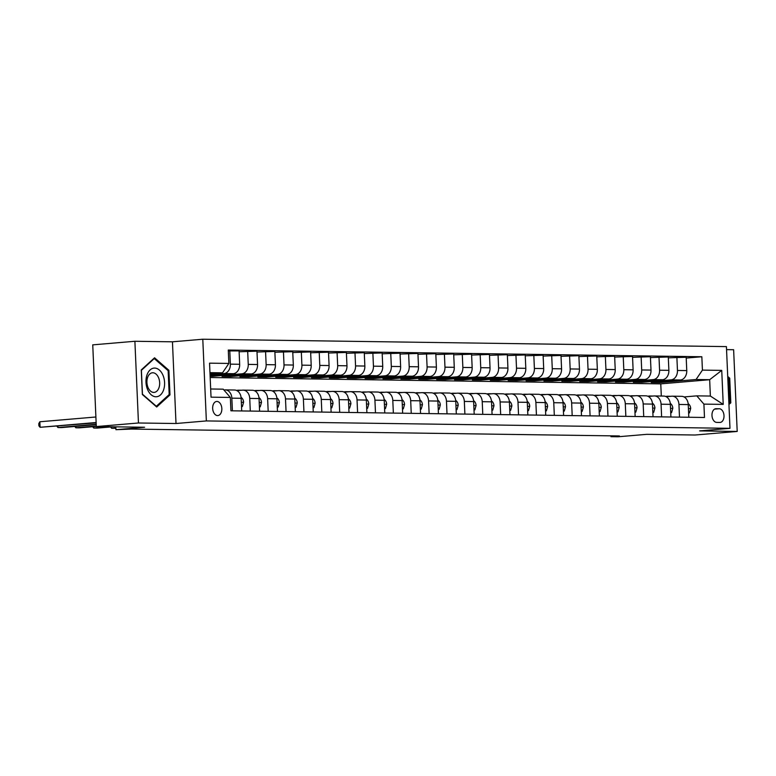 <?xml version="1.0" encoding="UTF-8"?>
<svg xmlns="http://www.w3.org/2000/svg" width="776" height="776" viewBox="0 0 776 776"><rect width="100%" height="100%" fill="white"/><g stroke="black" fill="none" stroke-linecap="round" stroke-linejoin="round"><path stroke-width="1.16" d="M217.561 415.577A7.081 4.569 85.1 0 0 217.852 415.567A7.081 4.569 85.1 0 0 221.82 408.341A7.081 4.569 85.1 0 0 216.94 401.444A7.081 4.569 85.1 0 0 216.649 401.454A7.081 4.569 85.1 0 0 212.682 408.671A7.081 4.569 85.1 0 0 217.561 415.577M134.888 341.275L92.742 344.864L96.311 426.567L138.458 422.988L176.006 423.512L206.358 420.931L202.788 339.228L172.447 341.809L134.888 341.275L138.458 422.988M206.358 420.931L729.983 428.323L726.423 346.61L202.788 339.228M729.983 428.323L699.642 430.903L737.2 431.437L733.63 349.724L726.549 349.627M737.2 431.437L695.053 435.016L646.777 434.337L618.113 436.772L610.964 436.675L619.393 435.957L131.522 429.07L115.944 429.691L144.598 427.256L96.311 426.567M719.265 408.748L716.122 408.7A6.858 4.423 85.1 0 0 715.841 408.709A6.858 4.423 85.1 0 0 711.99 415.703A6.858 4.423 85.1 0 0 716.714 422.396L719.866 422.435A6.858 4.423 85.1 0 0 720.147 422.425A6.858 4.423 85.1 0 0 723.989 415.441A6.858 4.423 85.1 0 0 719.265 408.748L714.521 409.156M702.425 370.113L721.738 370.385L723.222 404.393L703.91 404.121L696.78 395.857L710.37 396.051L709.662 379.707L696.062 379.512L702.425 370.113L701.843 356.747L228.28 350.063L228.862 363.43L222.508 372.839L209.966 372.655M210.674 388.999L223.216 389.174L230.346 397.438L230.928 410.795L704.492 417.478L703.91 404.121M230.346 397.438L211.033 397.166L209.549 363.158L228.862 363.43M115.818 426.849L115.944 429.691M610.925 435.84L610.964 436.675M661.307 396.032L660.774 383.868L709.662 379.707L721.738 370.385M696.78 395.857L684.034 396.943M232.402 410.814L231.849 398.156A8.856 6.751 -89.2 0 0 225.234 389.882A8.856 6.751 -89.2 0 0 224.72 389.901L223.905 389.969M250.289 411.067L249.736 398.408A8.856 6.751 -89.2 0 0 243.121 390.134A8.856 6.751 -89.2 0 0 242.607 390.153L236.942 390.638M268.176 411.319L267.623 398.66A8.856 6.751 -89.2 0 0 260.998 390.386A8.856 6.751 -89.2 0 0 260.493 390.406L254.829 390.891M286.053 411.571L285.5 398.912A8.856 6.751 -89.2 0 0 278.885 390.638A8.856 6.751 -89.2 0 0 278.38 390.658L272.715 391.143M303.94 411.823L303.387 399.165A8.856 6.751 -89.2 0 0 296.772 390.891A8.856 6.751 -89.2 0 0 296.257 390.91L290.593 391.395M321.827 412.075L321.274 399.417A8.856 6.751 -89.2 0 0 314.658 391.143A8.856 6.751 -89.2 0 0 314.144 391.162L308.479 391.647M339.704 412.328L339.151 399.669A8.856 6.751 -89.2 0 0 332.535 391.395A8.856 6.751 -89.2 0 0 332.031 391.414L326.366 391.899M357.59 412.58L357.038 399.921A8.856 6.751 -89.2 0 0 350.422 391.647A8.856 6.751 -89.2 0 0 349.908 391.667L344.243 392.152M375.477 412.832L374.924 400.173A8.856 6.751 -89.2 0 0 368.309 391.899A8.856 6.751 -89.2 0 0 367.795 391.919L362.13 392.404M393.354 413.084L392.801 400.426A8.856 6.751 -89.2 0 0 386.186 392.152A8.856 6.751 -89.2 0 0 385.682 392.171L380.017 392.656M411.241 413.336L410.688 400.678A8.856 6.751 -89.2 0 0 404.073 392.404A8.856 6.751 -89.2 0 0 403.559 392.423L397.894 392.908M429.128 413.589L428.575 400.93A8.856 6.751 -89.2 0 0 421.96 392.656A8.856 6.751 -89.2 0 0 421.446 392.675L415.781 393.16M447.005 413.841L446.462 401.192A8.856 6.751 -89.2 0 0 439.837 392.908A8.856 6.751 -89.2 0 0 439.332 392.928L433.668 393.413M464.892 414.093L464.339 401.444A8.856 6.751 -89.2 0 0 457.724 393.16A8.856 6.751 -89.2 0 0 457.209 393.18L451.545 393.665M482.779 414.345L482.226 401.696A8.856 6.751 -89.2 0 0 475.61 393.413A8.856 6.751 -89.2 0 0 475.096 393.432L469.431 393.917M500.665 414.597L500.113 401.949A8.856 6.751 -89.2 0 0 493.488 393.665A8.856 6.751 -89.2 0 0 492.983 393.684L487.318 394.169M518.543 414.85L517.99 402.201A8.856 6.751 -89.2 0 0 511.374 393.917A8.856 6.751 -89.2 0 0 510.86 393.936L505.195 394.421M536.429 415.102L535.877 402.453A8.856 6.751 -89.2 0 0 529.261 394.169A8.856 6.751 -89.2 0 0 528.747 394.189L523.082 394.674M554.316 415.354L553.763 402.705A8.856 6.751 -89.2 0 0 547.138 394.421A8.856 6.751 -89.2 0 0 546.634 394.441L540.969 394.926M572.193 415.616L571.64 402.957A8.856 6.751 -89.2 0 0 565.025 394.674A8.856 6.751 -89.2 0 0 564.511 394.693L558.846 395.178M590.08 415.868L589.527 403.21A8.856 6.751 -89.2 0 0 582.912 394.926A8.856 6.751 -89.2 0 0 582.398 394.945L576.733 395.43M607.967 416.12L607.414 403.462A8.856 6.751 -89.2 0 0 600.789 395.178A8.856 6.751 -89.2 0 0 600.284 395.197L594.62 395.682M625.844 416.373L625.291 403.714A8.856 6.751 -89.2 0 0 618.676 395.43A8.856 6.751 -89.2 0 0 618.162 395.45L612.497 395.935M643.731 416.625L643.178 403.966A8.856 6.751 -89.2 0 0 636.562 395.682A8.856 6.751 -89.2 0 0 636.048 395.702L630.384 396.187M661.618 416.877L661.065 404.218A8.856 6.751 -89.2 0 0 654.44 395.935A8.856 6.751 -89.2 0 0 653.935 395.954L648.27 396.439M679.495 417.129L678.942 404.471A8.856 6.751 -89.2 0 0 672.326 396.187A8.856 6.751 -89.2 0 0 671.812 396.206L666.157 396.691M659.784 381.753L659.823 382.597L696.062 379.512M659.823 382.597L651.239 382.481L680.407 379.998A8.856 6.751 -89.2 0 0 686.76 370.589L686.178 357.232L668.33 357.823M641.907 381.501L641.936 382.345L671.104 379.862A8.856 6.751 -89.2 0 0 677.458 370.462L676.876 357.096M641.936 382.345L633.352 382.228L662.52 379.745A8.856 6.751 -89.2 0 0 668.873 370.336L668.291 356.979L650.443 357.571M624.02 381.249L624.059 382.093L653.217 379.61A8.856 6.751 -89.2 0 0 659.581 370.21L658.989 356.844M624.059 382.093L615.475 381.976L644.633 379.493A8.856 6.751 -89.2 0 0 650.996 370.084L650.404 356.727L632.566 357.319M606.134 380.997L606.172 381.84L635.34 379.357A8.856 6.751 -89.2 0 0 641.694 369.958L641.112 356.591M606.172 381.84L597.588 381.724L626.756 379.241A8.856 6.751 -89.2 0 0 633.109 369.832L632.527 356.475L614.679 357.067M588.257 380.744L588.286 381.588L617.453 379.105A8.856 6.751 -89.2 0 0 623.807 369.706L623.225 356.339M588.286 381.588L579.701 381.472L608.869 378.989A8.856 6.751 -89.2 0 0 615.222 369.58L614.64 356.223L596.793 356.815M570.37 380.492L570.408 381.336L599.567 378.853A8.856 6.751 -89.2 0 0 605.93 369.454L605.338 356.087M570.408 381.336L561.824 381.22L590.982 378.736A8.856 6.751 -89.2 0 0 597.345 369.327L596.754 355.971L578.915 356.562M552.483 380.24L552.522 381.084L581.68 378.601A8.856 6.751 -89.2 0 0 588.043 369.201L587.461 355.835M552.522 381.084L543.937 380.967L573.105 378.484A8.856 6.751 -89.2 0 0 579.459 369.075L578.877 355.718L561.029 356.31M534.606 379.988L534.635 380.832L563.803 378.349A8.856 6.751 -89.2 0 0 570.156 368.949L569.574 355.583M534.635 380.832L526.05 380.715L555.218 378.232A8.856 6.751 -89.2 0 0 561.572 368.823L560.99 355.466L543.142 356.058M516.719 379.736L516.758 380.579L545.916 378.096A8.856 6.751 -89.2 0 0 552.269 368.697L551.688 355.33M516.758 380.579L508.173 380.463L537.332 377.98A8.856 6.751 -89.2 0 0 543.695 368.571L543.103 355.214L525.265 355.806M498.832 379.483L498.871 380.327L528.029 377.844A8.856 6.751 -89.2 0 0 534.392 368.445L533.81 355.078M498.871 380.327L490.286 380.211L519.445 377.728A8.856 6.751 -89.2 0 0 525.808 368.319L525.226 354.962L507.378 355.553M480.955 379.231L480.984 380.075L510.152 377.592A8.856 6.751 -89.2 0 0 516.506 368.193L515.924 354.826M480.984 380.075L472.4 379.959L501.568 377.475A8.856 6.751 -89.2 0 0 507.921 368.066L507.339 354.71L489.491 355.301M463.068 378.979L463.107 379.823L492.265 377.34A8.856 6.751 -89.2 0 0 498.619 367.94L498.037 354.574M463.107 379.823L454.523 379.707L483.681 377.223A8.856 6.751 -89.2 0 0 490.034 367.814L489.452 354.457L471.604 355.049M445.181 378.727L445.22 379.571L474.378 377.087A8.856 6.751 -89.2 0 0 480.742 367.688L480.16 354.322M445.22 379.571L436.636 379.454L465.794 376.971A8.856 6.751 -89.2 0 0 472.157 367.562L471.575 354.205L453.727 354.797M427.295 378.475L427.334 379.319L456.501 376.835A8.856 6.751 -89.2 0 0 462.855 367.436L462.273 354.069M427.334 379.319L418.749 379.202L447.917 376.719A8.856 6.751 -89.2 0 0 454.27 367.31L453.688 353.953L435.84 354.545M409.418 378.222L409.456 379.066L438.615 376.583A8.856 6.751 -89.2 0 0 444.968 367.174L444.386 353.817M409.456 379.066L400.872 378.95L430.03 376.467A8.856 6.751 -89.2 0 0 436.384 367.058L435.802 353.701L417.954 354.293M391.531 377.97L391.57 378.814L420.728 376.331A8.856 6.751 -89.2 0 0 427.091 366.922L426.509 353.565M391.57 378.814L382.985 378.698L412.143 376.214A8.856 6.751 -89.2 0 0 418.506 366.805L417.925 353.449L400.076 354.04M373.644 377.718L373.683 378.562L402.851 376.079A8.856 6.751 -89.2 0 0 409.204 366.67L408.622 353.313M373.683 378.562L365.098 378.445L394.266 375.962A8.856 6.751 -89.2 0 0 400.62 366.553L400.038 353.196L382.19 353.788M355.767 377.466L355.806 378.31L384.964 375.826A8.856 6.751 -89.2 0 0 391.317 366.418L390.735 353.061M355.806 378.31L347.221 378.193L376.379 375.71A8.856 6.751 -89.2 0 0 382.733 366.301L382.151 352.944L364.303 353.536M337.88 377.214L337.919 378.058L367.077 375.574A8.856 6.751 -89.2 0 0 373.44 366.165L372.858 352.808M337.919 378.058L329.334 377.941L358.493 375.458A8.856 6.751 -89.2 0 0 364.856 366.049L364.274 352.692L346.426 353.284M319.993 376.961L320.032 377.805L349.2 375.322A8.856 6.751 -89.2 0 0 355.553 365.913L354.971 352.556M320.032 377.805L311.448 377.689L340.615 375.206A8.856 6.751 -89.2 0 0 346.969 365.797L346.387 352.44L328.539 353.031M302.116 376.709L302.155 377.553L331.313 375.07A8.856 6.751 -89.2 0 0 337.667 365.661L337.085 352.304M302.155 377.553L293.57 377.437L322.729 374.954A8.856 6.751 -89.2 0 0 329.082 365.545L328.5 352.188L310.652 352.779M284.229 376.457L284.268 377.301L313.426 374.818A8.856 6.751 -89.2 0 0 319.79 365.409L319.208 352.052M284.268 377.301L275.684 377.185L304.842 374.701A8.856 6.751 -89.2 0 0 311.205 365.292L310.623 351.935L292.775 352.527M266.343 376.205L266.381 377.049L295.549 374.565A8.856 6.751 -89.2 0 0 301.903 365.156L301.321 351.8M266.381 377.049L257.797 376.932L286.965 374.449A8.856 6.751 -89.2 0 0 293.318 365.04L292.736 351.683L274.888 352.275M248.465 375.953L248.504 376.796L277.662 374.313A8.856 6.751 -89.2 0 0 284.016 364.904L283.434 351.547M248.504 376.796L239.92 376.68L269.078 374.197A8.856 6.751 -89.2 0 0 275.431 364.788L274.85 351.431L257.001 352.023M230.579 375.7L230.618 376.544L259.776 374.061A8.856 6.751 -89.2 0 0 266.139 364.652L265.557 351.295M230.618 376.544L222.033 376.428L251.191 373.945A8.856 6.751 -89.2 0 0 257.554 364.536L256.972 351.179L239.124 351.77M212.692 375.448L212.731 376.292L241.899 373.809A8.856 6.751 -89.2 0 0 248.252 364.4L247.67 351.043M212.731 376.292L210.121 376.253M210.092 375.662L233.314 373.692A8.856 6.751 -89.2 0 0 239.668 364.284L239.086 350.917L228.319 350.917M210.054 374.75L224.012 373.557A8.856 6.751 -89.2 0 0 230.365 364.148L229.783 350.791M210.015 373.896L222.508 372.839M660.774 383.868L210.18 377.514M688.797 417.255L688.244 404.597A8.856 6.751 -89.2 0 0 681.629 396.323L672.326 396.187M701.843 356.747L686.217 358.075M670.91 417.003L670.357 404.345A8.856 6.751 -89.2 0 0 663.742 396.07L654.44 395.935M653.033 416.751L652.48 404.092A8.856 6.751 -89.2 0 0 645.855 395.818L636.562 395.682M635.146 416.499L634.593 403.84A8.856 6.751 -89.2 0 0 627.978 395.566L618.676 395.43M617.26 416.246L616.707 403.588A8.856 6.751 -89.2 0 0 610.091 395.314L600.789 395.178M599.382 415.994L598.83 403.336A8.856 6.751 -89.2 0 0 592.204 395.062L582.912 394.926M581.496 415.742L580.943 403.084A8.856 6.751 -89.2 0 0 574.327 394.809L565.025 394.674M563.609 415.49L563.056 402.831A8.856 6.751 -89.2 0 0 556.44 394.557L547.138 394.421M545.732 415.238L545.179 402.579A8.856 6.751 -89.2 0 0 538.554 394.305L529.261 394.169M527.845 414.985L527.292 402.327A8.856 6.751 -89.2 0 0 520.677 394.053L511.374 393.917M509.958 414.733L509.405 402.075A8.856 6.751 -89.2 0 0 502.79 393.801L493.488 393.665M492.081 414.481L491.528 401.822A8.856 6.751 -89.2 0 0 484.903 393.548L475.61 393.413M474.194 414.229L473.641 401.57A8.856 6.751 -89.2 0 0 467.026 393.296L457.724 393.16M456.307 413.977L455.755 401.318A8.856 6.751 -89.2 0 0 449.139 393.044L439.837 392.908M438.43 413.724L437.877 401.066A8.856 6.751 -89.2 0 0 431.252 392.792L421.96 392.656M420.543 413.472L419.991 400.814A8.856 6.751 -89.2 0 0 413.375 392.54L404.073 392.404M402.657 413.22L402.104 400.561A8.856 6.751 -89.2 0 0 395.488 392.287L386.186 392.152M384.77 412.968L384.227 400.309A8.856 6.751 -89.2 0 0 377.602 392.035L368.309 391.899M366.893 412.716L366.34 400.057A8.856 6.751 -89.2 0 0 359.725 391.783L350.422 391.647M349.006 412.463L348.453 399.805A8.856 6.751 -89.2 0 0 341.838 391.531L332.535 391.395M331.119 412.211L330.566 399.553A8.856 6.751 -89.2 0 0 323.951 391.279L314.658 391.143M313.242 411.959L312.689 399.3A8.856 6.751 -89.2 0 0 306.074 391.026L296.772 390.891M295.355 411.707L294.802 399.048A8.856 6.751 -89.2 0 0 288.187 390.774L278.885 390.638M277.469 411.455L276.916 398.796A8.856 6.751 -89.2 0 0 270.3 390.522L260.998 390.386M259.591 411.202L259.038 398.544A8.856 6.751 -89.2 0 0 252.423 390.27L243.121 390.134M241.705 410.95L241.152 398.292A8.856 6.751 -89.2 0 0 234.536 390.018L225.234 389.882M710.37 396.051L723.222 404.393M728.945 404.5L730.808 402.812L729.731 378.203L727.723 376.457M176.006 423.512L172.447 341.809M142.357 394.509L156.704 407.002L169.973 394.897L168.896 370.288L154.55 357.794L141.28 369.9L142.357 394.509M728.625 378.3L729.731 378.203M729.508 402.919L730.808 402.812M167.791 370.385L168.896 370.288M168.673 395.003L169.973 394.897M688.603 412.88L689.457 412.89L690.698 408.496A5.869 4.472 -89.2 0 0 688.467 403.889L688.167 403.656M669.543 396.4A16.926 12.92 -89.2 0 0 667.952 396.245A16.926 12.92 -89.2 0 0 665.692 396.478M667.952 396.245L670.668 396.284A16.926 12.92 90.8 0 1 670.842 396.293M688.613 412.968L689.457 412.89M670.726 412.628L671.57 412.638L672.811 408.244A5.869 4.472 -89.2 0 0 670.59 403.636L670.28 403.404M651.665 396.148A16.926 12.92 -89.2 0 0 650.065 395.993A16.926 12.92 -89.2 0 0 647.814 396.226M650.065 395.993L652.791 396.032A16.926 12.92 90.8 0 1 652.955 396.041M670.726 412.716L671.57 412.638M652.839 412.376L653.693 412.386L654.925 407.992A5.869 4.472 -89.2 0 0 652.703 403.384L652.393 403.151M633.779 395.896A16.926 12.92 -89.2 0 0 632.188 395.741A16.926 12.92 -89.2 0 0 629.928 395.973M632.188 395.741L634.904 395.779A16.926 12.92 90.8 0 1 635.069 395.789M652.839 412.463L653.693 412.386M634.952 412.124L635.806 412.134L637.048 407.74A5.869 4.472 -89.2 0 0 634.817 403.132L634.516 402.899M615.892 395.644A16.926 12.92 -89.2 0 0 614.301 395.488A16.926 12.92 -89.2 0 0 612.041 395.721M614.301 395.488L617.017 395.527A16.926 12.92 90.8 0 1 617.192 395.537M634.962 412.211L635.806 412.134M617.075 411.872L617.919 411.881L619.161 407.487A5.869 4.472 -89.2 0 0 616.939 402.88L616.629 402.647M598.015 395.391A16.926 12.92 -89.2 0 0 596.414 395.236A16.926 12.92 -89.2 0 0 594.164 395.469M596.414 395.236L599.14 395.275A16.926 12.92 90.8 0 1 599.305 395.285M617.075 411.959L617.919 411.881M727.772 377.553L728.974 378.61L730.022 402.453L728.907 403.471M154.666 368.076A14.385 9.273 85.1 0 0 145.995 382.296A14.385 9.273 85.1 0 0 155.918 396.779A14.385 9.273 85.1 0 0 164.59 382.558A14.385 9.273 85.1 0 0 154.666 368.076M152.862 372.771A9.845 6.353 85.1 0 0 152.465 372.781A9.845 6.353 85.1 0 0 146.945 382.82A9.845 6.353 85.1 0 0 153.726 392.423A9.845 6.353 85.1 0 0 154.133 392.413A9.845 6.353 85.1 0 0 159.643 382.374A9.845 6.353 85.1 0 0 152.862 372.771M169.187 394.538L156.335 406.265L142.435 394.16L141.397 370.317L154.249 358.58L168.149 370.695L169.187 394.538M153.629 358.638L154.249 358.58M599.188 411.62L600.042 411.629L601.274 407.235A5.869 4.472 -89.2 0 0 599.053 402.628L598.742 402.395M580.128 395.139A16.926 12.92 -89.2 0 0 578.537 394.984A16.926 12.92 -89.2 0 0 576.277 395.217M578.537 394.984L581.253 395.023A16.926 12.92 90.8 0 1 581.418 395.032M599.188 411.707L600.042 411.629M581.302 411.367L582.155 411.377L583.397 406.983A5.869 4.472 -89.2 0 0 581.166 402.375L580.865 402.143M562.241 394.887A16.926 12.92 -89.2 0 0 560.65 394.732A16.926 12.92 -89.2 0 0 558.39 394.965M560.65 394.732L563.366 394.771A16.926 12.92 90.8 0 1 563.541 394.78M581.311 411.455L582.155 411.377M563.424 411.115L564.268 411.125L565.51 406.731A5.869 4.472 -89.2 0 0 563.279 402.113L562.978 401.89M544.364 394.635A16.926 12.92 -89.2 0 0 542.763 394.48A16.926 12.92 -89.2 0 0 540.513 394.712M542.763 394.48L545.48 394.518A16.926 12.92 90.8 0 1 545.654 394.528M563.424 411.202L564.268 411.125M545.538 410.863L546.391 410.873L547.623 406.478A5.869 4.472 -89.2 0 0 545.402 401.861L545.091 401.638M526.477 394.383A16.926 12.92 -89.2 0 0 524.886 394.227A16.926 12.92 -89.2 0 0 522.626 394.46M524.886 394.227L527.602 394.266A16.926 12.92 90.8 0 1 527.767 394.276M545.538 410.95L546.391 410.873M527.651 410.611L528.505 410.62L529.736 406.226A5.869 4.472 -89.2 0 0 527.515 401.609L527.214 401.386M508.59 394.13A16.926 12.92 -89.2 0 0 507 393.975A16.926 12.92 -89.2 0 0 504.74 394.208M507 393.975L509.716 394.014A16.926 12.92 90.8 0 1 509.89 394.024M527.661 410.698L528.505 410.62M509.774 410.358L510.618 410.368L511.859 405.974A5.869 4.472 -89.2 0 0 509.628 401.357L509.328 401.134M490.713 393.878A16.926 12.92 -89.2 0 0 489.113 393.723A16.926 12.92 -89.2 0 0 486.862 393.956M489.113 393.723L491.829 393.762A16.926 12.92 90.8 0 1 492.003 393.772M509.774 410.436L510.618 410.368M491.887 410.106L492.741 410.116L493.972 405.722A5.869 4.472 -89.2 0 0 491.751 401.105L491.441 400.882M472.826 393.626A16.926 12.92 -89.2 0 0 471.236 393.471A16.926 12.92 -89.2 0 0 468.976 393.704M471.236 393.471L473.952 393.51A16.926 12.92 90.8 0 1 474.117 393.519M491.887 410.184L492.741 410.116M474 409.854L474.854 409.864L476.086 405.47A5.869 4.472 -89.2 0 0 473.864 400.852L473.564 400.629M454.94 393.374A16.926 12.92 -89.2 0 0 453.349 393.219A16.926 12.92 -89.2 0 0 451.089 393.451M453.349 393.219L456.065 393.257A16.926 12.92 90.8 0 1 456.24 393.267M474.01 409.932L474.854 409.864M456.113 409.602L456.967 409.612L458.209 405.217A5.869 4.472 -89.2 0 0 455.978 400.6L455.677 400.377M437.063 393.122A16.926 12.92 -89.2 0 0 435.462 392.966A16.926 12.92 -89.2 0 0 433.212 393.199M435.462 392.966L438.178 393.005A16.926 12.92 90.8 0 1 438.353 393.015M456.123 409.68L456.967 409.612M438.236 409.35L439.09 409.359L440.322 404.965A5.869 4.472 -89.2 0 0 438.1 400.348L437.79 400.125M419.176 392.869A16.926 12.92 -89.2 0 0 417.585 392.714A16.926 12.92 -89.2 0 0 415.325 392.947M417.585 392.714L420.301 392.753A16.926 12.92 90.8 0 1 420.466 392.763M438.236 409.427L439.09 409.359M420.35 409.097L421.203 409.107L422.435 404.713A5.869 4.472 -89.2 0 0 420.214 400.096L419.913 399.873M401.289 392.617A16.926 12.92 -89.2 0 0 399.698 392.462A16.926 12.92 -89.2 0 0 397.438 392.695M399.698 392.462L402.414 392.501A16.926 12.92 90.8 0 1 402.589 392.51M420.359 409.175L421.203 409.107M402.463 408.845L403.316 408.855L404.558 404.461A5.869 4.472 -89.2 0 0 402.327 399.844L402.026 399.621M383.412 392.365A16.926 12.92 -89.2 0 0 381.811 392.21A16.926 12.92 -89.2 0 0 379.561 392.443M381.811 392.21L384.527 392.249A16.926 12.92 90.8 0 1 384.702 392.258M402.472 408.923L403.316 408.855M384.586 408.593L385.439 408.603L386.671 404.209A5.869 4.472 -89.2 0 0 384.45 399.591L384.139 399.368M365.525 392.113A16.926 12.92 -89.2 0 0 363.925 391.958A16.926 12.92 -89.2 0 0 361.674 392.19M363.925 391.958L366.65 391.996A16.926 12.92 90.8 0 1 366.815 392.006M384.586 408.671L385.439 408.603M366.699 408.341L367.552 408.351L368.784 403.957A5.869 4.472 -89.2 0 0 366.563 399.339L366.262 399.116M347.638 391.861A16.926 12.92 -89.2 0 0 346.048 391.705A16.926 12.92 -89.2 0 0 343.787 391.938M346.048 391.705L348.764 391.744A16.926 12.92 90.8 0 1 348.938 391.754M366.699 408.418L367.552 408.351M348.812 408.089L349.666 408.098L350.907 403.704A5.869 4.472 -89.2 0 0 348.676 399.087L348.375 398.864M329.751 391.608A16.926 12.92 -89.2 0 0 328.161 391.453A16.926 12.92 -89.2 0 0 325.91 391.686M328.161 391.453L330.877 391.492A16.926 12.92 90.8 0 1 331.051 391.502M348.822 408.166L349.666 408.098M330.935 407.837L331.788 407.846L333.02 403.452A5.869 4.472 -89.2 0 0 330.799 398.835L330.489 398.612M311.874 391.356A16.926 12.92 -89.2 0 0 310.274 391.201A16.926 12.92 -89.2 0 0 308.024 391.434M310.274 391.201L313 391.24A16.926 12.92 90.8 0 1 313.165 391.24M330.935 407.914L331.788 407.846M313.048 407.584L313.902 407.594L315.134 403.2A5.869 4.472 -89.2 0 0 312.912 398.583L312.612 398.36M293.988 391.104A16.926 12.92 -89.2 0 0 292.397 390.949A16.926 12.92 -89.2 0 0 290.137 391.182M292.397 390.949L295.113 390.988A16.926 12.92 90.8 0 1 295.278 390.988M313.048 407.662L313.902 407.594M295.161 407.332L296.015 407.342L297.256 402.948A5.869 4.472 -89.2 0 0 295.025 398.33L294.725 398.107M276.101 390.852A16.926 12.92 -89.2 0 0 274.51 390.697A16.926 12.92 -89.2 0 0 272.25 390.929M111.56 426.878L111.618 428.294L115.867 427.935M110.531 426.965L111.618 428.294L115.876 428.284M274.51 390.697L277.226 390.735A16.926 12.92 90.8 0 1 277.401 390.735M295.171 407.41L296.015 407.342M277.284 407.08L278.128 407.09L279.37 402.695A5.869 4.472 -89.2 0 0 277.148 398.078L276.838 397.855M258.224 390.6A16.926 12.92 -89.2 0 0 256.623 390.444A16.926 12.92 -89.2 0 0 254.373 390.677M93.673 426.625L93.741 428.042L108.931 426.751M92.654 426.713L93.741 428.042L97.31 428.09L112.51 426.8M256.623 390.444L259.349 390.483A16.926 12.92 90.8 0 1 259.514 390.483M277.284 407.157L278.128 407.09M259.397 406.828L260.251 406.837L261.483 402.443A5.869 4.472 -89.2 0 0 259.262 397.826L258.961 397.603M240.337 390.347A16.926 12.92 -89.2 0 0 238.746 390.192A16.926 12.92 -89.2 0 0 236.486 390.425M75.796 426.373L75.854 427.789L96.292 426.053M74.768 426.46L75.854 427.789L79.433 427.838L96.302 426.402M238.746 390.192L241.462 390.231A16.926 12.92 90.8 0 1 241.627 390.231M259.397 406.905L260.251 406.837M241.511 406.575L242.364 406.585L243.606 402.191A5.869 4.472 -89.2 0 0 241.375 397.574L241.074 397.351M57.909 426.121L57.967 427.537L96.214 424.278M56.881 426.208L57.967 427.537L61.547 427.586L96.224 424.637M241.52 406.653L242.364 406.585M95.894 416.993L39.848 421.766L40.09 427.285L96.137 422.513M39.848 421.766L38.8 423.618L38.897 425.83L40.09 427.285L96.146 422.871M671.104 379.862L680.407 379.998M653.217 379.61L662.52 379.745M635.34 379.357L644.633 379.493M617.453 379.105L626.756 379.241M599.567 378.853L608.869 378.989M581.68 378.601L590.982 378.736M563.803 378.349L573.105 378.484M545.916 378.096L555.218 378.232M528.029 377.844L537.332 377.98M510.152 377.592L519.445 377.728M492.265 377.34L501.568 377.475M474.378 377.087L483.681 377.223M456.501 376.835L465.794 376.971M438.615 376.583L447.917 376.719M420.728 376.331L430.03 376.467M402.851 376.079L412.143 376.214M384.964 375.826L394.266 375.962M367.077 375.574L376.379 375.71M349.2 375.322L358.493 375.458M331.313 375.07L340.615 375.206M313.426 374.818L322.729 374.954M295.549 374.565L304.842 374.701M277.662 374.313L286.965 374.449M259.776 374.061L269.078 374.197M241.899 373.809L251.191 373.945M224.012 373.557L233.314 373.692M677.458 370.462L686.76 370.589M678.942 404.471L688.244 404.597M661.065 404.218L670.357 404.345M659.581 370.21L668.873 370.336M643.178 403.966L652.48 404.092M641.694 369.958L650.996 370.084M625.291 403.714L634.593 403.84M623.807 369.706L633.109 369.832M607.414 403.462L616.707 403.588M605.93 369.454L615.222 369.58M589.527 403.21L598.83 403.336M588.043 369.201L597.345 369.327M571.64 402.957L580.943 403.084M570.156 368.949L579.459 369.075M553.763 402.705L563.056 402.831M552.269 368.697L561.572 368.823M535.877 402.453L545.179 402.579M534.392 368.445L543.695 368.571M517.99 402.201L527.292 402.327M516.506 368.193L525.808 368.319M500.113 401.949L509.405 402.075M498.619 367.94L507.921 368.066M482.226 401.696L491.528 401.822M480.742 367.688L490.034 367.814M464.339 401.444L473.641 401.57M462.855 367.436L472.157 367.562M446.462 401.192L455.755 401.318M444.968 367.174L454.27 367.31M428.575 400.93L437.877 401.066M427.091 366.922L436.384 367.058M410.688 400.678L419.991 400.814M409.204 366.67L418.506 366.805M392.801 400.426L402.104 400.561M391.317 366.418L400.62 366.553M374.924 400.173L384.227 400.309M373.44 366.165L382.733 366.301M357.038 399.921L366.34 400.057M355.553 365.913L364.856 366.049M339.151 399.669L348.453 399.805M337.667 365.661L346.969 365.797M321.274 399.417L330.566 399.553M319.79 365.409L329.082 365.545M303.387 399.165L312.689 399.3M301.903 365.156L311.205 365.292M285.5 398.912L294.802 399.048M284.016 364.904L293.318 365.04M267.623 398.66L276.916 398.796M266.139 364.652L275.431 364.788M249.736 398.408L259.038 398.544M248.252 364.4L257.554 364.536M231.849 398.156L241.152 398.292M230.365 364.148L239.668 364.284M715.559 408.748L716.122 408.7M688.419 408.574L690.659 408.603M670.532 408.321L672.782 408.351M652.655 408.069L654.895 408.098M634.768 407.817L637.009 407.846M616.881 407.565L619.132 407.594M599.004 407.313L601.245 407.342M581.117 407.06L583.358 407.09M563.231 406.808L565.481 406.837M545.344 406.556L547.594 406.585M527.467 406.304L529.707 406.333M509.58 406.052L511.83 406.081M491.693 405.8L493.943 405.829M473.816 405.547L476.057 405.576M455.929 405.295L458.18 405.324M438.042 405.043L440.293 405.072M420.165 404.791L422.406 404.82M402.278 404.538L404.529 404.568M384.392 404.286L386.642 404.315M366.514 404.034L368.755 404.063M348.628 403.782L350.878 403.811M330.741 403.53L332.991 403.559M312.864 403.277L315.105 403.307M294.977 403.025L297.227 403.054M277.09 402.773L279.341 402.802M259.213 402.521L261.454 402.55M241.326 402.269L243.577 402.298"/></g></svg>

